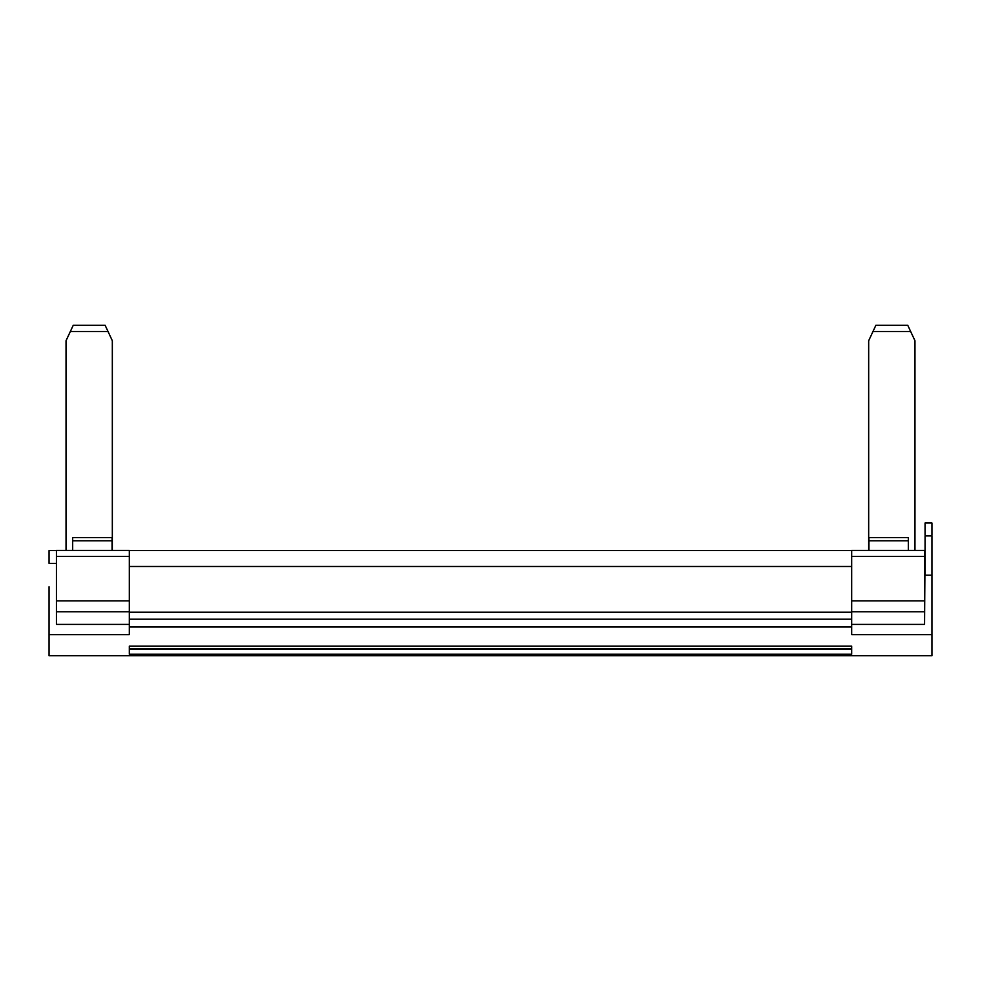 <?xml version="1.0" encoding="UTF-8"?>
<svg xmlns="http://www.w3.org/2000/svg" width="981" height="981" viewBox="0 0 981 981"><rect width="100%" height="100%" fill="white"/><g stroke="black" fill="none" stroke-linecap="round" stroke-linejoin="round"><path stroke-width="1.47" d="M931.95 575.185L925.058 575.185L925.058 535.908L931.95 535.908L931.95 634.658L851.692 634.658L851.692 550.427L868.676 550.427L868.676 340.726L872.98 331.492L910.65 331.492L914.966 340.726L914.966 550.427L924.568 550.513M931.95 634.658L931.95 655.7L49.05 655.7L49.05 634.658L129.308 634.658L129.308 550.427L56.432 550.427L66.034 550.427L66.034 340.726L70.35 331.492L108.02 331.492L112.325 340.726L112.325 550.427L129.308 550.427M129.308 648.797L851.692 648.797M129.308 649.483L851.692 649.483M129.308 654.229L851.692 654.229L851.692 646.111L129.308 646.111L129.308 654.229M925.058 535.197L925.058 523.008L931.95 523.008L931.95 535.197M851.692 564.958L851.692 551.432M49.05 634.658L49.05 586.761M129.308 612.218L851.692 612.218M925.058 545.044L925.058 540.114M851.692 634.658L851.692 624.407L924.568 624.407L925.058 550.513M910.65 331.492L907.768 325.3L875.874 325.3L872.98 331.492M868.676 346.011L868.676 550.427M868.921 550.427L868.921 537.625L908.32 537.625L908.32 540.801L868.921 540.801M908.32 550.427L908.32 540.801M851.692 611.752L924.568 611.752L924.568 550.427L851.692 550.427M851.692 600.863L924.568 600.863M129.308 624.407L56.432 624.407L56.432 550.427M56.432 600.863L129.308 600.863M112.079 550.427L112.079 537.625L72.68 537.625L72.68 550.427M129.308 611.752L56.432 611.752L56.432 563.388L49.05 563.388L49.05 551.432M108.02 331.492L105.126 325.3L73.232 325.3L70.35 331.492M66.034 346.011L66.034 550.427M851.692 626.994L129.308 626.994M851.692 619.207L129.308 619.207M129.308 566.478L851.692 566.478M924.568 556.399L851.692 556.399M129.308 556.399L56.432 556.399M112.079 540.801L72.68 540.801M129.308 550.513L851.692 550.513L129.308 550.513M56.432 550.513L49.05 550.513L56.432 550.513"/></g></svg>
